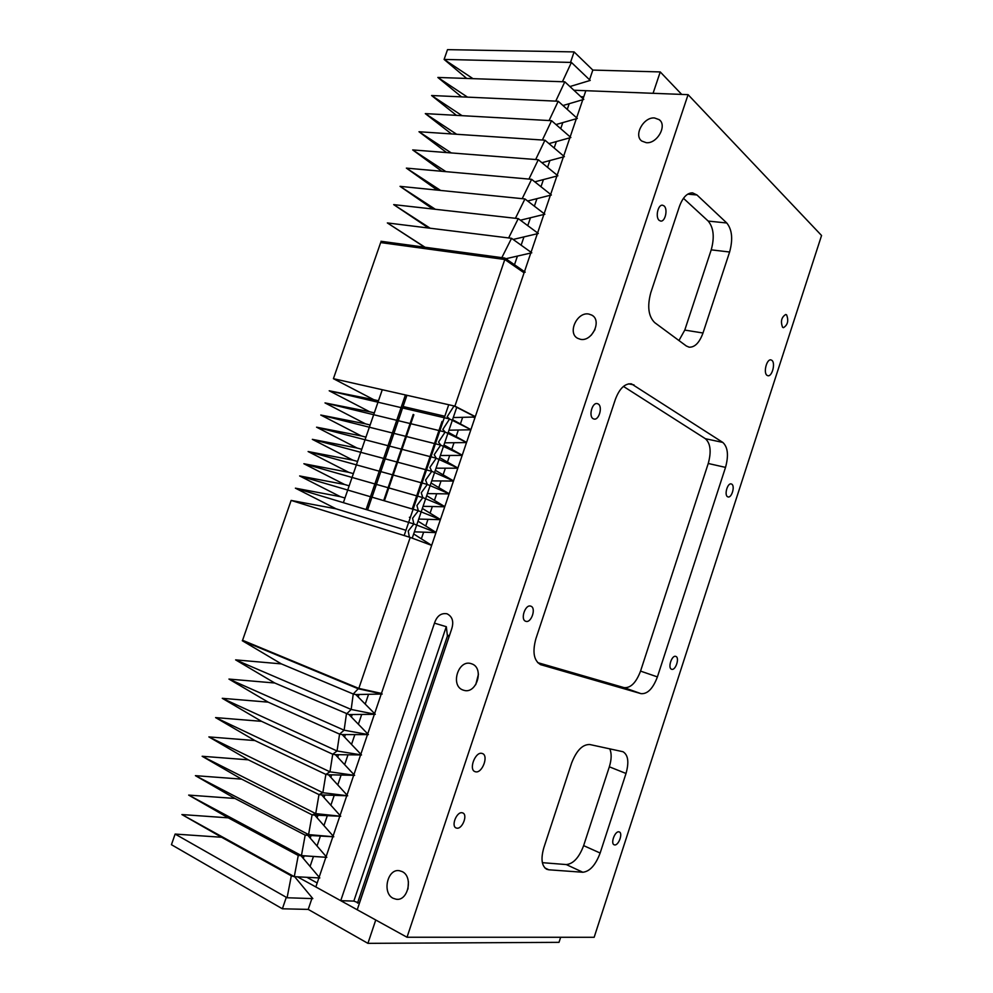<?xml version="1.0" encoding="UTF-8"?>
<svg xmlns="http://www.w3.org/2000/svg" width="993" height="993" viewBox="0 0 993 993"><rect width="100%" height="100%" fill="white"/><g stroke="black" fill="none" stroke-linecap="round" stroke-linejoin="round"><path stroke-width="1.49" d="M407.018 937.243L688.075 94.658L821.559 235.502L594.162 937.28L407.018 937.243L357.219 909.774L451.579 629.264C454.012 621.829 452.535 616.69 447.148 613.848L446.949 613.773C441.078 612.83 436.92 615.958 434.475 623.157L446.329 626.707L447.421 636.016L449.084 636.501L448.501 635.371L449.481 635.644M449.084 636.501L359.317 903.158L353.831 901.098L340.736 900.676L315.836 886.948L318.902 877.911M317.177 882.963L306.849 877.291M569.2 103.694L567.264 109.404M562.783 122.611L560.722 128.68M556.341 141.565L554.156 147.994M549.886 160.556L547.577 167.358M543.419 179.584L540.986 186.746M536.94 198.65L534.383 206.184M530.461 217.752L527.767 225.672M523.956 236.893L521.139 245.184M517.44 256.082L514.486 264.746M462.651 417.321L460.404 423.924M458.344 430.019L456.097 436.622M454.024 442.729L451.778 449.345M449.705 455.452L447.446 462.08M445.373 468.187L443.114 474.828M441.041 480.947L438.782 487.6M436.697 493.732L434.438 500.385M432.352 506.517L430.081 513.182M427.995 519.327L425.724 526.005M423.639 532.161L421.367 538.839M368.552 694.306L365.225 704.099M361.713 714.426L358.386 724.245M354.861 734.597L351.522 744.427M347.997 754.804L344.645 764.647M341.12 775.049L337.769 784.917M334.219 795.343L330.868 805.236M327.318 815.675L323.941 825.593M320.391 836.056L317.015 845.986M313.453 856.475L310.077 866.43M303.275 858.386L304.143 855.854M310.188 838.067L311.057 835.547M317.09 817.785L317.946 815.265M323.979 797.553L324.835 795.033M330.855 777.358L331.699 774.838M337.707 757.2L338.563 754.692M344.546 737.079L345.403 734.584M351.385 717.008L352.23 714.513M358.2 696.987L359.044 694.492M412.232 538.169L456.817 407.118M507.013 259.57L507.423 258.366M688.075 94.658L585.833 90.698L583.09 98.779M582.779 99.71L576.635 117.832M576.325 118.738L570.156 136.922M569.858 137.804L563.676 156.05M563.379 156.919L557.172 175.215M556.887 176.059L550.656 194.429M550.383 195.249L544.139 213.669M543.866 214.463L537.598 232.958M537.337 233.727L531.044 252.284M530.783 253.029L524.478 271.648M524.341 272.032L381.362 693.697M381.238 694.057L374.609 713.595M374.373 714.302L367.733 733.889M367.484 734.609L360.831 754.233M360.596 754.941L353.918 774.614M353.682 775.334L347.004 795.033M346.756 795.753L340.053 815.501M339.817 816.221L333.102 836.019M332.854 836.739L326.138 856.574M325.89 857.294L319.15 877.167M580.831 96.681L583.76 96.805M340.736 900.676L434.475 623.157M654.536 117.968L659.203 119.669C667.544 125.466 657.081 144.022 646.257 142.682L641.813 141.068C633.373 135.383 643.588 116.814 654.536 117.968M471.7 663.845C484.572 667.842 476.727 694.455 463.868 690.309L462.937 690.011C450.077 685.691 458.245 659.265 471.054 663.622L471.7 663.845M402.115 871.569C413.398 876.484 408.197 901.272 396.269 899.261L393.166 898.305C381.895 893.067 387.407 868.465 399.31 870.687L402.115 871.569M588.849 314.061L591.865 315.141C602.255 320.503 592.027 342.039 580.396 339.296L577.653 338.303C567.152 333.077 577.107 311.517 588.849 314.061M404.163 535.537L448.724 404.734M353.831 901.098L446.279 626.695M357.505 903.109L447.421 636.016M594.968 329.639L591.257 335.187M408.433 881.809L407.949 889.07M478.452 674.135L475.746 684.698M541.272 664.9L540.813 664.751C533.874 660.891 532.236 652.215 535.885 638.735L615.362 399.385C619.471 388.536 624.82 383.36 631.399 383.832L722.817 442.431C727.881 447.135 728.775 455.452 725.523 467.393L657.403 676.903C652.972 688.608 647.51 694.194 641.006 693.648L540.378 664.578M623.455 386.414L705.39 438.707C710.529 443.399 711.485 451.654 708.245 463.483L640.547 671.107C636.128 682.712 630.642 688.211 624.076 687.628L537.635 662.604M548.794 869.794L546.684 869.247C541.632 865.958 540.688 858.759 543.854 847.674L571.596 763.108C576.511 750.485 582.581 744.291 589.817 744.527L622.983 751.726C628.172 754.879 629.177 762.127 626.012 773.473L600.144 853.037C595.601 865.077 589.83 871.482 582.841 872.251L548.794 869.794L544.884 867.944M609.764 748.809C611.75 753.464 611.601 759.459 609.342 766.807L583.636 845.626C579.118 857.555 573.321 863.873 566.283 864.568L542.364 862.669M679.386 206.556C682.737 197.421 687.131 192.853 692.568 192.865L696.962 194.976L726.777 222.991C732.126 229.631 733.07 239.313 729.607 252.011L702.994 333.003C699.432 342.722 694.802 347.451 689.105 347.178L686.287 345.961L654.685 322.601C648.417 316.37 647.113 306.415 650.775 292.736L679.386 206.556M683.469 198.315L708.208 221.079C713.657 227.682 714.65 237.277 711.224 249.851L684.773 330.086L678.951 340.537M481.816 753.364L482.486 753.563C488.841 755.71 482.263 773.386 475.672 771.822L474.902 771.598C468.547 769.414 475.287 751.639 481.816 753.364M771.871 360.335C775.719 362.954 772.107 376.893 767.887 375.726L767.006 375.329C763.133 372.809 766.72 358.746 770.953 359.9L771.871 360.335M782.596 327.293C780.399 321.459 781.441 317.189 785.748 314.471L786.617 314.893C788.802 320.751 787.734 325.009 783.44 327.69L782.596 327.293M727.608 496.748C724.021 495.06 727.521 482.697 731.233 483.939L731.704 484.125C735.267 485.887 731.754 498.163 728.055 496.922L727.608 496.748M659.228 220.396C655.144 217.355 657.974 204.347 662.542 205.216L664.044 205.911C668.103 209.051 665.236 221.948 660.68 221.067L659.228 220.396M593.206 418.736C588.352 416.39 592.213 402.128 597.289 403.617L598.134 403.94C602.95 406.385 599.064 420.548 593.988 419.034L593.206 418.736M618.875 831.836L619.334 831.96C623.12 833.214 618.602 845.676 614.63 844.919L614.133 844.782C610.347 843.516 614.94 830.98 618.875 831.836M675.799 656.41C679.92 657.503 675.575 670.896 671.628 669.27L671.616 669.257C667.47 668.215 671.827 654.747 675.774 656.41L675.799 656.41M462.043 812.746L462.85 812.969C467.926 814.856 462.366 829.155 456.917 828.174L456.048 827.939C450.959 826.027 456.643 811.653 462.043 812.746M530.808 606.177C536.518 607.766 531.292 623.48 525.781 621.283L525.756 621.283C520.022 619.756 525.272 603.93 530.771 606.164L530.808 606.177M367.584 509.98L406.931 395.301M372.003 497.17L401.284 411.797M366.094 509.533L405.417 394.953M382.268 389.728L343.367 502.669L382.293 389.728M372.04 497.183L401.383 411.648M412.219 508.975L442.046 421.429M384.39 500.807L413.858 414.764M383.683 500.596L413.187 414.441M311.889 898.578L308.215 909.402L282.384 908.794L286.294 897.312L175.128 834.07L221.588 837.26L181.905 814.558L228.278 817.847L188.67 795.095L234.969 798.471L195.41 775.657L241.634 779.133L202.15 756.269L248.287 759.831L208.878 736.905L254.928 740.567L215.58 717.591L261.556 721.34L222.271 698.315L268.172 702.15L228.949 679.075L274.776 683.01L235.626 659.873L281.367 663.895L242.28 640.708L245.395 641.453M282.384 908.794L171.441 844.695L175.128 834.07L287.089 897.759L291.321 875.838L221.588 837.26M297.478 876.819L375.751 919.99L367.919 943.35L308.215 909.402M560.66 937.268L559.009 942.345L367.919 943.35M589.544 79.763L592.821 70.081L574.091 51.909L570.516 62.41L444.107 59.431L466.698 78.447L444.107 59.431L447.508 49.65L574.091 51.909M681.719 94.422L660.246 71.93L653.071 93.305L573.892 90.239M660.246 71.93L592.821 70.081M431.657 545.38L410.208 537.412L358.821 688.41L381.461 693.412M436.026 532.496L413.87 523.956L408.235 530.994L409.364 537.151L291.135 500.422L410.208 537.412M405.951 530.287L336.13 508.838L291.135 500.422L242.577 640.274L358.821 688.41M472.606 417.072L474.977 417.619M524.081 272.802L504.804 259.496L454.893 406.125L475.312 416.638M470.905 429.634L449.593 418.984L329.204 390.783L373.765 399.683L333.412 378.681L380.667 242.577L504.804 259.496M466.561 442.431L445.149 432.042L442.828 429.423L449.593 418.984L447.135 416.799L454.037 405.938L333.412 378.681L454.893 406.125M358.597 688.323L247.716 642.409M379.736 693.027L382.181 694.033L355.792 694.554L375.304 714.302L351.174 709.461L353.247 694.008L281.367 663.895M375.304 714.302L348.99 714.55L368.415 734.609L344.124 730.203L346.42 714.041L351.174 709.461L235.626 659.873M355.792 694.554L353.247 694.008L358.225 688.757L242.28 640.708M382.181 694.033L358.225 688.757M348.99 714.55L274.776 683.01M368.415 734.609L342.175 734.584L361.526 754.953L337.049 750.981L339.581 734.125L344.124 730.203L228.949 679.075M342.175 734.584L339.581 734.125L268.172 702.15M361.526 754.953L335.336 754.655L354.613 775.347L329.949 771.822L332.729 754.233L337.049 750.981L222.271 698.315M335.336 754.655L332.729 754.233L261.556 721.34M354.613 775.347L328.497 774.763L347.674 795.79L322.849 792.699L325.865 774.403L329.949 771.822L215.58 717.591M328.497 774.763L325.865 774.403L254.928 740.567M347.674 795.79L321.633 794.921L340.736 816.258L315.724 813.615L318.989 794.599L322.849 792.699L208.878 736.905M321.633 794.921L318.989 794.599L248.287 759.831M340.736 816.258L314.756 815.129L333.785 836.789L308.587 834.592L312.087 814.843L315.724 813.615L202.15 756.269M314.756 815.129L312.087 814.843L241.634 779.133M333.785 836.789L307.867 835.361L326.809 857.344L301.438 855.594L305.186 835.138L308.587 834.592L195.41 775.657M307.867 835.361L305.186 835.138L234.969 798.471M326.809 857.344L300.966 855.656L319.82 877.961L294.276 876.658L298.26 855.47L301.438 855.594L188.67 795.095M300.966 855.656L298.26 855.47L228.278 817.847M291.321 875.838L294.276 876.658L181.905 814.558M294.623 876.67L312.82 898.615L287.089 897.759M562.969 105.531L583.785 99.412L564.818 81.811L437.851 77.454L461.534 96.867M473.003 78.67L444.107 59.431L571.409 62.435L562.423 81.736M569.908 86.552L590.227 80.421L571.409 62.435M555.993 124.547L577.33 118.452L558.203 101.236L431.583 95.514L456.457 115.362M467.517 97.14L437.851 77.454M555.757 101.125L564.818 81.811M548.98 143.613L570.863 137.53L551.574 120.699L425.302 113.612L451.467 133.931M462.068 115.672L431.583 95.514M549.079 120.55L558.203 101.236M541.917 162.703L564.372 156.646L544.946 140.199L418.996 131.746L446.589 152.562M456.656 134.278L425.302 113.612M542.377 140.025L551.574 120.699M534.805 181.843L557.88 175.798L538.293 159.736L412.691 149.918L441.848 171.292M451.269 152.934L418.996 131.746M535.661 159.538L544.946 140.199M527.643 201.008L551.376 194.988L531.627 179.323L406.373 168.115L437.255 190.097M445.919 171.652L412.691 149.918M528.934 179.075L538.293 159.736M520.419 220.21L544.859 214.227L524.949 198.948L400.042 186.349L432.836 209.014M440.619 190.445L406.373 168.115M522.194 198.662L531.627 179.323M513.145 239.462L538.318 233.492L518.259 218.609L393.7 204.62L428.628 228.042M435.368 209.3L400.042 186.349M515.429 218.286L524.949 198.948M505.809 258.739L531.776 252.805L511.544 238.308L387.344 222.928L424.669 247.195M430.168 228.229L393.7 204.62M508.639 237.948L518.259 218.609M522.616 271.797L525.21 272.156L504.829 258.056L380.977 241.274L425.029 247.245L387.344 222.928M380.977 241.274L383.695 242.987M504.568 259.458L386.165 243.322M504.829 258.056L425.029 247.245M501.837 257.646L511.544 238.308M444.802 416.253L403.084 406.522M378.457 400.787L373.765 399.683M452.547 419.667L470.905 429.621M475.237 416.849L454.037 405.938M475.188 417.01L453.267 417.556M443.945 444.938L462.229 455.216L440.706 445.112L438.534 442.059L445.149 432.042L324.996 402.91L369.607 411.747L329.204 390.783M440.507 428.852L439.589 428.641M374.299 412.889L369.607 411.747M448.253 432.29L466.573 442.406M470.856 429.783L448.973 430.192M457.872 468.075L436.25 458.207L434.214 454.707L440.706 445.112L320.776 415.037L365.436 423.837L324.996 402.91M436.2 441.475L435.294 441.252M370.116 425.004L365.436 423.837M466.511 442.58L444.665 442.828M453.516 480.922L431.781 471.327L429.907 467.38L436.25 458.207L316.568 427.189L361.266 435.927L320.776 415.037M431.905 454.111L430.987 453.875M365.945 437.131L361.266 435.927M439.638 457.612L457.885 468.038M462.167 455.39L440.358 455.502M430.999 482.995L449.159 493.744L427.313 484.447L425.587 480.066L431.781 471.327L312.336 439.353L357.095 448.042L316.568 427.189M427.586 466.772L426.68 466.524M361.75 449.283L357.095 448.042M435.319 470.297L453.528 480.885M457.823 468.212L436.039 468.175M444.777 506.678L422.832 497.605L421.255 492.776L427.313 484.447L308.115 451.542L352.912 460.169L312.336 439.353M423.266 479.433L422.36 479.185M357.567 461.447L352.912 460.169M453.466 481.059L431.719 480.873M440.408 519.575L418.351 510.774L416.923 505.499L422.832 497.605L303.87 463.731L348.729 472.32L308.115 451.542M418.947 492.118L418.041 491.87M353.371 473.624L348.729 472.32M426.68 495.706L444.802 506.629M449.109 493.918L427.4 493.583M336.13 508.838L295.393 488.171L413.87 523.956L412.579 518.234L418.351 510.774L299.638 475.945L344.534 484.472L303.87 463.731M414.627 504.829L413.721 504.568M349.176 485.825L344.534 484.472M422.348 508.441L440.42 519.513M444.74 506.79L423.068 506.318M295.393 488.171L340.338 496.649L299.638 475.945M410.283 517.552L409.389 517.279M344.968 498.027L340.338 496.649M418.003 521.188L436.051 532.434M440.371 519.687L418.723 519.066M413.659 533.961L431.657 545.356M435.989 532.608L414.391 531.826M641.006 693.648L624.076 687.628M657.403 676.903L640.547 671.107M725.523 467.393L708.245 463.483M722.817 442.431L705.39 438.707M634.03 384.912L628.532 383.844M582.841 872.251L566.283 864.568M600.144 853.037L583.636 845.626M626.012 773.473L609.342 766.807M696.962 194.976L687.752 194.144M702.994 333.003L684.773 330.086M729.607 252.011L711.224 249.851M726.777 222.991L708.208 221.079M592.771 315.774L591.865 315.141M397.386 899.298L396.269 899.261M660.283 120.724L659.203 119.669"/></g></svg>
